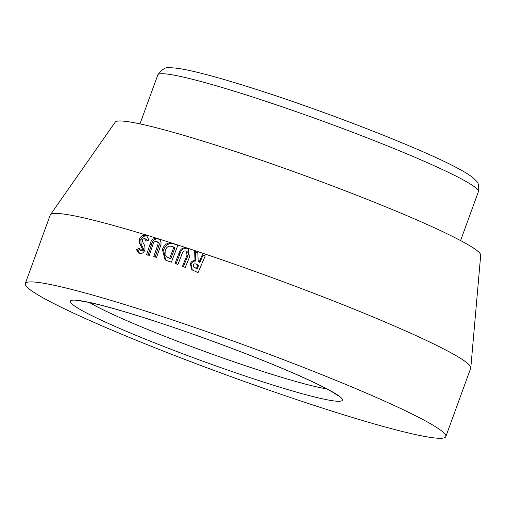 <?xml version="1.0" encoding="UTF-8"?>
<svg xmlns="http://www.w3.org/2000/svg" width="506" height="506" viewBox="0 0 506 506"><rect width="100%" height="100%" fill="white"/><g stroke="black" fill="none" stroke-linecap="round" stroke-linejoin="round"><path stroke-width="0.76" d="M194.614 251.337L197.802 252.715L198.219 261.526L199.2 261.95L202.33 254.676L205.234 255.935L198.048 272.626L191.882 269.799L190.269 263.765C191.186 261.577 192.773 260.508 195.031 260.552L194.614 251.337L195.417 251.843L195.797 261.039L195.031 260.552M146.12 241.115L144.355 238.396L142.135 239.667L143.179 243.038C144.697 245.018 145.26 247.339 144.874 250.002C143.748 252.652 141.984 253.816 139.586 253.481L138.764 253.152L136.506 249.781L139.156 248.092L140.649 250.369L142.199 249.515L142.23 248.629L139.707 243.544L139.416 239.3C140.668 236.22 142.673 234.904 145.424 235.341L146.607 235.745L148.985 240.027L146.12 241.115M147.24 240.685L146.209 239.268L144.355 238.396M140.345 250.242L142.047 251.065L140.345 250.242M426.356 421.409A223.747 17.122 -160 0 0 193.09 326.901A223.747 17.122 -160 0 0 25.3 283.562A223.747 17.122 -160 0 0 44.756 298.768A223.747 17.122 -160 0 0 278.015 393.276A223.747 17.122 -160 0 0 445.811 436.615A223.747 17.122 -160 0 0 426.356 421.409M445.811 436.615L470.725 368.159A223.747 17.122 -160 0 0 470.801 367.818A223.747 17.122 -160 0 0 451.27 352.96A223.747 17.122 -160 0 0 187.448 248.155L188.257 248.591L189.459 257.25L185.259 267.402L182.464 266.289L187.005 255.233L186.512 251.349L185.949 251.065C183.937 250.653 182.634 251.59 182.052 253.879L177.903 264.493L175.032 263.436L178.96 253.342C180.06 249.338 182.47 247.472 186.183 247.738A223.747 17.122 -160 0 0 174.431 243.911L177.916 245.17L171.37 262.14A223.747 17.122 -160 0 0 167.884 261.014L165.057 259.85L162.432 249.401C164.229 244.556 167.385 242.45 171.888 243.095A223.747 17.122 -160 0 0 158.916 238.971C161.281 241.001 161.673 243.734 160.092 247.168L156.563 257.396L153.78 256.586L157.6 245.435C158.473 243.481 158.112 242.153 156.518 241.444C154.615 241.217 153.407 242.247 152.907 244.543L149.27 255.372L146.595 254.708L150.016 244.341C150.851 240.527 152.92 238.459 156.234 238.13A223.747 17.122 -160 0 0 50.379 214.797A223.747 17.122 -160 0 0 50.214 215.107L25.3 283.562M158.289 242.317L156.518 241.444M470.801 367.818L480.7 255.188A194.525 14.883 -160 0 0 463.724 242.266A194.525 14.883 -160 0 0 262.759 160.731A194.525 14.883 -160 0 0 115.191 122.155L50.379 214.797M158.916 238.971A223.747 17.122 -160 0 0 157.448 238.509A223.747 17.122 -160 0 0 156.234 238.13L157.511 238.788C154.235 239.123 152.173 241.198 151.338 245.005L150.016 244.341M177.846 245.347L174.431 243.911A223.747 17.122 -160 0 0 174.266 243.86A223.747 17.122 -160 0 0 171.888 243.095L172.976 243.69C168.517 243.063 165.392 245.176 163.596 250.021L162.432 249.401M188.643 248.844L187.448 248.155A223.747 17.122 -160 0 0 187.062 248.029A223.747 17.122 -160 0 0 186.183 247.738L187.094 248.275C183.425 248.022 181.034 249.894 179.927 253.892L178.96 253.342M147.24 236.15L145.424 235.341M146.829 236.036C144.109 235.606 142.123 236.934 140.877 240.008L139.416 239.3M140.877 240.008L141.142 244.246L139.707 243.544M141.142 244.246L142.407 246.612L140.997 245.916M142.407 246.612L143.622 249.319L142.23 248.629M143.622 249.319L143.584 250.204L142.199 249.515M143.584 250.204L142.047 251.065M139.599 249.426L137.948 250.489L136.506 249.781M137.948 250.489L139.612 253.487M157.777 242.096C159.352 242.791 159.7 244.12 158.833 246.074L157.6 245.435M158.833 246.074L155.007 257.231M159.415 239.382L157.511 238.788M151.338 245.005L147.916 255.378M175.481 244.493L172.976 243.69M163.596 250.021L165.645 260.147M173.881 247.175L174.931 247.757L170.794 258.73A221.008 16.907 -160 0 0 169.757 258.395L166.936 257.054L165.038 255.087L165.209 250.299C166.676 246.624 169.074 245.41 172.401 246.643L173.881 247.175L169.744 258.149A223.747 17.122 -160 0 0 168.694 257.807L166.936 257.054M169.757 258.395L168.694 257.807M170.794 258.73L169.744 258.149M187.391 251.874L186.512 251.349M186.847 251.596C188.498 252.456 188.839 253.841 187.878 255.758L187.005 255.233M187.878 255.758L183.336 266.82M188.346 248.686L187.094 248.275M179.927 253.892L175.999 263.993M205.177 256.074L203.032 255.144L199.914 262.424L198.219 261.526M197.808 252.873L195.417 251.843M195.797 261.039C193.558 261.001 191.983 262.076 191.072 264.265L190.269 263.765M191.072 264.265L192.305 270.046M203.032 255.144L202.33 254.676M199.914 262.424L199.2 261.95M197.909 264.948L198.624 265.416L197.157 268.844L193.861 267.162L193.077 264.935C194.051 263.639 195.291 263.481 196.783 264.461L197.909 264.948L196.442 268.37L193.861 267.162M197.157 268.844L196.442 268.37M196.183 268.42L195.455 267.946M326.762 388.88A135.621 10.373 20 0 1 263.12 371.556A135.621 10.373 20 0 1 89.568 302.55M149.08 319.311A144.754 11.075 20 0 1 329.785 390.373A144.754 11.075 20 0 1 263.62 382.093A144.754 11.075 20 0 1 82.914 311.032A144.754 11.075 20 0 1 149.08 319.311M157.777 74.989C162.299 68.873 166.499 66.463 170.377 67.772C175.146 67.823 181.629 68.759 189.82 70.581C206.372 74.218 228.763 80.562 256.997 89.625C327.584 112.155 420.442 148.391 456.342 167.537C463.926 171.458 469.587 174.956 473.325 178.011L476.159 180.819C478.442 182.483 479.188 186.1 478.391 191.685A170.598 13.055 -160 0 0 250.59 96.342A170.598 13.055 -160 0 0 157.777 74.989L139.979 123.888M337.844 395.774L336.167 394.452C333.543 392.574 328.957 389.962 322.423 386.622C311.936 381.303 297.983 374.997 280.577 367.71C242.425 351.702 190.901 332.746 149.403 319.45C125.899 311.911 107.164 306.547 93.199 303.347C78.746 300.121 76.197 300.709 76.627 300.709L76.646 300.703M478.391 191.685L460.593 240.584"/></g></svg>
